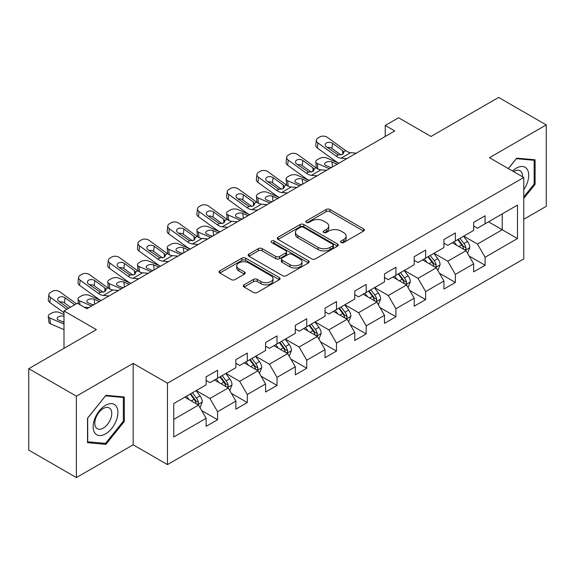 <?xml version="1.0" encoding="UTF-8"?>
<svg xmlns="http://www.w3.org/2000/svg" width="575" height="575" viewBox="0 0 575 575"><rect width="100%" height="100%" fill="white"/><g stroke="black" fill="none" stroke-linecap="round" stroke-linejoin="round"><path stroke-width="0.86" d="M341.097 242.542A1.854 1.071 0 0 0 343.713 242.542L363.587 231.064A2.645 1.524 0 0 0 364.356 229.986A2.645 1.524 0 0 0 363.587 228.908L329.921 209.472A2.645 1.524 0 0 0 326.176 209.472L306.31 220.944A1.854 1.071 0 0 0 305.763 221.698A1.854 1.071 0 0 0 306.31 222.453A1.854 1.071 0 0 0 308.926 222.453L311.499 220.972A8.467 4.888 0 0 1 323.466 220.972L326.269 222.59A8.467 4.888 0 0 1 328.749 226.047A8.467 4.888 0 0 1 326.269 229.504L323.703 230.985A1.854 1.071 0 0 0 323.157 231.739A1.854 1.071 0 0 0 323.703 232.494A1.854 1.071 0 0 0 326.32 232.494L328.893 231.013A8.467 4.888 0 0 1 340.86 231.013L343.663 232.631A8.467 4.888 0 0 1 346.143 236.088A8.467 4.888 0 0 1 343.663 239.545L341.097 241.026A1.854 1.071 0 0 0 340.551 241.78A1.854 1.071 0 0 0 341.097 242.542L341.097 241.026M244.073 284.841A2.645 1.524 0 0 0 243.304 285.919A2.645 1.524 0 0 0 244.073 286.997L253.518 292.452A2.645 1.524 0 0 0 257.262 292.452L279.328 279.709A2.645 1.524 0 0 0 280.104 278.631A2.645 1.524 0 0 0 279.328 277.553L245.662 258.118A2.645 1.524 0 0 0 241.924 258.118L219.858 270.854A2.645 1.524 0 0 0 219.082 271.939A2.645 1.524 0 0 0 219.858 273.017L231.265 279.601A2.645 1.524 0 0 0 235.002 279.601L244.447 274.153A2.645 1.524 0 0 0 245.223 273.067A2.645 1.524 0 0 0 244.447 271.989L238.79 268.726A7.072 4.082 0 0 1 236.72 265.837A7.072 4.082 0 0 1 241.09 262.063A7.072 4.082 0 0 1 248.795 262.947L270.962 275.741A7.072 4.082 0 0 1 273.032 278.631A7.072 4.082 0 0 1 268.662 282.404A7.072 4.082 0 0 1 260.957 281.52L257.262 279.385A2.645 1.524 0 0 0 253.518 279.385L244.073 284.841L244.073 286.997M523.768 219.298L546.25 206.317L546.25 124.912L498.618 97.412L430.977 136.462L398.583 117.76L385.243 125.458L394.773 130.963L86.861 308.732L77.337 303.233L63.998 310.931L63.998 348.335M76.382 396.182L76.382 477.588L133.163 444.806L133.163 363.4L76.382 396.182L28.75 368.683L96.392 329.633L63.998 310.931M133.163 363.4L167.462 383.202L523.768 177.495L523.768 258.901L167.462 464.607L167.462 383.202M546.25 124.912L489.469 157.694L523.768 177.495M311.686 258.872A2.645 1.524 0 0 0 315.423 258.872L337.496 246.129A2.645 1.524 0 0 0 338.272 245.051A2.645 1.524 0 0 0 337.496 243.972L303.83 224.53A2.645 1.524 0 0 0 300.092 224.53L278.02 237.274A2.645 1.524 0 0 0 277.243 238.352A2.645 1.524 0 0 0 278.02 239.437L311.686 258.872M272.306 242.938A1.854 1.071 0 0 1 274.189 243.203L274.189 240.997L308.408 260.762A2.645 1.524 0 0 1 309.185 261.841A2.645 1.524 0 0 1 308.408 262.919L286.343 275.662A2.645 1.524 0 0 1 282.605 275.662L248.939 256.227L248.939 254.064A2.645 1.524 0 0 0 248.163 255.142A2.645 1.524 0 0 0 248.939 256.227M248.939 254.064L258.383 248.616A2.645 1.524 0 0 1 262.121 248.616L275.777 256.493A2.645 1.524 0 0 0 279.515 256.493L285.782 252.878A2.645 1.524 0 0 0 286.558 251.8A2.645 1.524 0 0 0 285.782 250.722L271.565 242.513A1.854 1.071 0 0 1 271.026 241.759A1.854 1.071 0 0 1 272.169 240.767A1.854 1.071 0 0 1 274.189 240.997M76.382 477.588L28.75 450.088L28.75 368.683M201.66 410.543L217.573 419.728L217.573 411.7L235.865 401.134L235.865 409.17L247.293 402.565L247.293 394.536L265.585 383.978L265.585 392.006L277.021 385.408L277.021 377.372L295.313 366.814L295.313 374.842L306.741 368.244L306.741 360.216L325.033 349.65L325.033 357.686L336.468 351.081L336.468 343.052L354.761 332.494L354.761 340.522L366.189 333.924L366.189 325.896L384.481 315.33L384.481 323.366L395.916 316.76L395.916 308.732L414.208 298.173L414.208 306.202L425.637 299.604L425.637 291.568L443.929 281.01L443.929 289.038L455.364 282.44L455.364 274.412L473.656 263.846L473.656 271.882L485.084 265.276L485.084 257.248L517.478 238.546L517.478 205.103L502.234 213.907L502.234 229.748L517.478 238.546M217.573 419.728L206.138 426.327L206.138 418.298L173.751 437L173.751 403.557L206.138 384.855L206.138 376.826L217.573 370.221L217.573 378.257L235.865 367.691L235.865 359.662L247.293 353.064L247.293 361.093L265.585 350.534L265.585 342.506L277.021 335.901L277.021 343.936L295.313 333.371L295.313 325.342L306.741 318.744L306.741 326.772L325.033 316.214L325.033 308.178L336.468 301.58L336.468 309.609L354.761 299.05L354.761 291.022L366.189 284.417L366.189 292.452L384.481 281.887L384.481 273.858L395.916 267.26L395.916 275.288L414.208 264.73L414.208 256.702L425.637 250.096L425.637 258.125L443.929 247.566L443.929 239.538L455.364 232.94L455.364 240.968L473.656 230.41L473.656 222.374L485.084 215.776L485.084 223.804L517.478 205.103M214.525 380.018L228.246 387.938L209.954 398.497L196.233 390.576M206.138 380.456L209.954 382.655L217.573 378.257M209.954 398.497L217.573 411.7M228.246 387.938L235.865 401.134M244.246 362.854L257.967 370.774L239.674 381.333L225.953 373.412M235.865 363.292L239.674 365.492L247.293 361.093M239.674 381.333L247.293 394.536M257.967 370.774L265.585 383.978M273.973 345.69L287.694 353.611L269.402 364.176L255.681 356.256M265.585 346.136L269.402 348.335L277.021 343.936M269.402 364.176L277.021 377.372M287.694 353.611L295.313 366.814M303.693 328.533L317.414 336.454L299.122 347.012L285.401 339.092M295.313 328.972L299.122 331.171L306.741 326.772M299.122 347.012L306.741 360.216M317.414 336.454L325.033 349.65M333.421 311.37L347.135 319.29L328.85 329.856L315.129 321.935M325.033 311.808L328.85 314.015L336.468 309.609M328.85 329.856L336.468 343.052M347.135 319.29L354.761 332.494M363.141 294.213L376.862 302.134L358.57 312.692L344.849 304.772M354.761 294.652L358.57 296.851L366.189 292.452M358.57 312.692L366.189 325.896M376.862 302.134L384.481 315.33M392.869 277.049L406.582 284.97L388.298 295.528L374.577 287.608M384.481 277.488L388.298 279.687L395.916 275.288M388.298 295.528L395.916 308.732M406.582 284.97L414.208 298.173M422.589 259.886L436.31 267.806L418.018 278.372L404.297 270.451M414.208 260.331L418.018 262.531L425.637 258.125M418.018 278.372L425.637 291.568M436.31 267.806L443.929 281.01M452.317 242.729L466.03 250.65L447.745 261.208L434.024 253.287M443.929 243.167L447.745 245.367L455.364 240.968M447.745 261.208L455.364 274.412M466.03 250.65L473.656 263.846M488.52 221.828L502.234 229.748L477.466 244.044L463.745 236.124M473.656 226.004L477.466 228.21L485.084 223.804M477.466 244.044L485.084 257.248M133.163 444.806L167.462 464.607M385.243 125.458L385.243 136.462M173.751 419.398L198.519 405.095L184.798 397.174M198.519 405.095L206.138 418.298M469.178 256.091L485.084 265.276M439.451 273.254L455.364 282.44M409.731 290.418L425.637 299.604M380.003 307.575L395.916 316.76M350.283 324.738L366.189 333.924M320.555 341.895L336.468 351.081M290.835 359.059L306.741 368.244M261.107 376.223L277.021 385.408M231.387 393.379L247.293 402.565M523.768 198.411L535.102 184.309L535.102 159.792L516.717 158.147L508.329 168.583M87.529 442.714L105.915 444.353L124.308 421.482L124.308 396.966L105.915 395.32L87.529 418.198L87.529 442.714M534.153 183.756L535.102 184.309M123.352 420.929L124.308 421.482M103.974 443.232L105.915 444.353M341.838 242.801L343.663 241.744A8.467 4.888 0 0 0 346.143 238.287L346.143 236.088M328.749 226.047L328.749 228.246A8.467 4.888 0 0 1 326.269 231.703L324.444 232.76M363.551 231.085L329.921 211.672A2.645 1.524 0 0 0 326.176 211.672L307.05 222.719M337.46 246.15L303.83 226.737A2.645 1.524 0 0 0 300.092 226.737L278.056 239.452M332.817 245.805A1.854 1.071 0 0 0 333.363 245.051A1.854 1.071 0 0 0 332.817 244.296L303.269 227.233A1.854 1.071 0 0 0 300.653 227.233L297.936 228.8A8.467 4.888 0 0 0 295.457 232.257A8.467 4.888 0 0 0 297.936 235.707L318.14 247.372A8.467 4.888 0 0 0 330.107 247.372L332.817 245.805L332.817 248.005A1.854 1.071 0 0 0 333.363 247.25L333.363 245.051M295.457 232.257L295.457 234.456A8.467 4.888 0 0 0 297.936 237.906L297.936 235.707M332.817 248.005L330.107 249.572A8.467 4.888 0 0 1 318.14 249.572L297.936 237.906M248.975 256.249L258.383 250.815L258.383 248.616M286.558 251.8L286.558 253.999A2.645 1.524 0 0 1 285.782 255.077L279.515 258.692A2.645 1.524 0 0 1 275.777 258.692L262.121 250.815A2.645 1.524 0 0 0 258.383 250.815M274.189 243.203L308.38 262.94M289.944 264.673A7.072 4.082 0 0 0 297.656 265.557A7.072 4.082 0 0 0 302.019 261.783A7.072 4.082 0 0 0 299.949 258.901L292.143 254.387A2.645 1.524 0 0 0 288.398 254.387L282.138 258.01A2.645 1.524 0 0 0 281.362 259.088A2.645 1.524 0 0 0 282.138 260.166L289.944 264.673L289.944 266.872A7.072 4.082 0 0 0 297.656 267.763A7.072 4.082 0 0 0 302.019 263.99L302.019 261.783M281.362 259.088L281.362 261.287A2.645 1.524 0 0 0 282.138 262.365L282.138 260.166M289.944 266.872L282.138 262.365M273.032 278.631L273.032 280.83A7.072 4.082 0 0 1 268.662 284.603A7.072 4.082 0 0 1 260.957 283.719L257.262 281.585A2.645 1.524 0 0 0 253.518 281.585L244.109 287.018M236.72 265.837L236.72 268.036A7.072 4.082 0 0 0 238.79 270.926L238.79 268.726M244.411 274.167L238.79 270.926M279.292 279.73L245.662 260.317A2.645 1.524 0 0 0 241.924 260.317L219.887 273.039M467.54 253.259L469.804 247.545A7.137 4.126 -120 0 0 467.525 241.464L463.594 236.217M338.905 163.214L326.873 158.024A5.391 2.695 -5.9 0 0 319.283 158.592L317.378 159.692A5.391 2.695 -5.9 0 0 315.797 161.877A5.391 2.695 -5.9 0 0 317.35 163.523L317.903 168.942M456.737 245.281L454.07 241.716M329.374 168.719L317.35 163.523M464.931 250.01L465.793 249.097L465.951 247.847A7.137 4.126 -120 0 0 463.91 243.556L459.971 238.309M458.182 239.337L462.544 245.166A3.637 2.099 60 0 1 463.206 246.265L465.951 247.847M337.187 164.206L331.962 161.949A4.312 2.156 174.1 0 0 325.888 162.409A4.312 2.156 174.1 0 0 324.623 164.155A4.312 2.156 174.1 0 0 325.867 165.471L331.092 167.728M316.53 168.159A5.391 2.695 174.1 0 1 316.394 167.677L315.797 161.877M331.567 167.454A4.312 2.156 -5.9 0 0 330.158 167.325M457.686 239.624L461.617 244.878A7.137 4.126 60 0 1 463.666 249.169M346.79 158.664L341.112 158.175A13.477 7.777 60 0 1 336.188 156.127L317.946 142.931L317.35 148.041A5.391 3.479 -173.3 0 1 315.804 145.216L316.401 140.106A5.391 3.479 6.7 0 0 317.946 142.931M338.934 163.199A20.211 11.665 60 0 1 335.592 161.237L317.35 148.041M356.32 153.166L350.642 152.677A13.477 7.777 60 0 1 345.719 150.621L327.47 137.432A5.391 3.479 6.7 0 0 319.88 136.893L317.975 137.993A5.391 3.479 6.7 0 0 316.401 140.106M342.75 154.323L342.599 150.6L343.872 152.583L342.614 154.409L338.244 154.941L326.463 146.862A4.312 2.782 -173.3 0 1 325.227 144.598A4.312 2.782 -173.3 0 1 326.485 142.916A4.312 2.782 -173.3 0 1 332.558 143.34L331.962 148.451L341.018 154.998M331.962 148.451A4.312 2.782 6.7 0 0 327.355 147.502M342.599 150.6L332.558 143.34M523.768 189.592A17.516 10.113 120 0 0 527.059 183.403A17.516 10.113 120 0 0 525.974 167.9A17.516 10.113 120 0 0 512.548 171.019M532.967 159.598L534.153 160.281L534.153 184.036L523.768 196.952M508.365 168.604L516.336 158.693L534.153 160.281M522.546 176.791A11.989 6.922 120 0 0 520.073 170.761A11.989 6.922 120 0 0 513.619 171.63M105.534 433.917A17.516 10.113 120 0 0 117.918 412.469A17.516 10.113 120 0 0 105.534 405.317A17.516 10.113 120 0 0 93.15 426.765A17.516 10.113 120 0 0 105.534 433.917M103.284 428.109A11.989 6.922 120 0 0 111.112 417.536A11.989 6.922 120 0 0 109.279 407.934A11.989 6.922 120 0 0 103.284 408.523A11.989 6.922 120 0 0 95.45 419.089A11.989 6.922 120 0 0 97.283 428.698A11.989 6.922 120 0 0 103.284 428.109M87.723 418.025L105.534 395.866L123.352 397.454L123.352 421.209L105.534 443.368L87.723 441.78L87.688 418.003M122.173 396.772L123.352 397.454M437.812 270.415L440.083 264.708A7.137 4.126 -120 0 0 437.805 258.628L433.873 253.374M309.178 180.377L297.153 175.188A5.391 2.695 -5.9 0 0 289.556 175.756L287.651 176.856A5.391 2.695 -5.9 0 0 286.07 179.041A5.391 2.695 -5.9 0 0 287.622 180.687L288.183 186.106M427.017 262.444L424.343 258.879M299.654 185.876L287.622 180.687M435.203 267.174L436.073 266.254L436.224 265.01A7.137 4.126 -120 0 0 434.183 260.719L430.251 255.465M428.461 256.5L432.824 262.322A3.637 2.099 60 0 1 433.485 263.429L436.224 265.01M307.467 181.369L302.242 179.112A4.312 2.156 174.1 0 0 296.168 179.565A4.312 2.156 174.1 0 0 294.903 181.312A4.312 2.156 174.1 0 0 296.139 182.634L301.365 184.884M286.81 185.322A5.391 2.695 174.1 0 1 286.666 184.841L286.07 179.041M301.839 184.611A4.312 2.156 -5.9 0 0 300.43 184.482M427.965 256.788L431.897 262.035A7.137 4.126 60 0 1 433.938 266.333M408.092 287.579L410.356 281.865A7.137 4.126 -120 0 0 408.077 275.784L404.146 270.537M279.457 197.541L267.425 192.345A5.391 2.695 -5.9 0 0 259.835 192.92L257.931 194.019A5.391 2.695 -5.9 0 0 256.349 196.197A5.391 2.695 -5.9 0 0 257.902 197.85L258.455 203.27M397.289 279.601L394.622 276.036M269.927 203.04L257.902 197.85M405.483 284.33L406.345 283.418L406.503 282.174A7.137 4.126 -120 0 0 404.462 277.876L400.523 272.629M398.734 273.657L403.097 279.486A3.637 2.099 60 0 1 403.758 280.586L406.503 282.174M277.739 198.526L272.514 196.276A4.312 2.156 174.1 0 0 266.441 196.729A4.312 2.156 174.1 0 0 265.176 198.476A4.312 2.156 174.1 0 0 266.419 199.791L271.644 202.048M257.082 202.479A5.391 2.695 174.1 0 1 256.946 202.005L256.349 196.197M272.119 201.775A4.312 2.156 -5.9 0 0 270.71 201.645M398.238 273.944L402.169 279.198A7.137 4.126 60 0 1 404.218 283.489M317.069 175.821L311.391 175.339A13.477 7.777 60 0 1 306.468 173.283L288.219 160.087L287.622 165.205A5.391 3.479 -173.3 0 1 286.077 162.38L286.681 157.263A5.391 3.479 6.7 0 0 288.219 160.087M309.213 180.363A20.211 11.665 60 0 1 305.864 178.401L287.622 165.205M326.593 170.322L320.915 169.833A13.477 7.777 60 0 1 315.991 167.785L297.749 154.589A5.391 3.479 6.7 0 0 290.152 154.057L288.248 155.157A5.391 3.479 6.7 0 0 286.681 157.263M313.023 171.487L312.872 167.756L314.144 169.747L312.886 171.566L308.516 172.097L296.743 164.019A4.312 2.782 -173.3 0 1 295.507 161.762A4.312 2.782 -173.3 0 1 296.765 160.073A4.312 2.782 -173.3 0 1 302.838 160.504L302.242 165.614L311.291 172.162M302.242 165.614A4.312 2.782 6.7 0 0 297.634 164.666M312.872 167.756L302.838 160.504M287.342 192.984L281.664 192.496A13.477 7.777 60 0 1 276.74 190.447L258.498 177.251L257.902 182.361A5.391 3.479 -173.3 0 1 256.357 179.537L256.953 174.426A5.391 3.479 6.7 0 0 258.498 177.251M279.486 197.52A20.211 11.665 60 0 1 276.144 195.557L257.902 182.361M296.873 187.486L291.194 186.997A13.477 7.777 60 0 1 286.271 184.949L268.022 171.752A5.391 3.479 6.7 0 0 260.432 171.213L258.527 172.313A5.391 3.479 6.7 0 0 256.953 174.426M283.303 188.643L283.152 184.92L284.424 186.911L283.166 188.729L278.796 189.261L267.016 181.183A4.312 2.782 -173.3 0 1 265.779 178.926A4.312 2.782 -173.3 0 1 267.037 177.237A4.312 2.782 -173.3 0 1 273.111 177.661L272.514 182.778L281.57 189.326M272.514 182.778A4.312 2.782 6.7 0 0 267.907 181.829M283.152 184.92L273.111 177.661M378.364 304.736L380.636 299.029A7.137 4.126 -120 0 0 378.357 292.948L374.426 287.701M249.73 214.698L237.705 209.508A5.391 2.695 -5.9 0 0 230.108 210.076L228.203 211.176A5.391 2.695 -5.9 0 0 226.622 213.361A5.391 2.695 -5.9 0 0 228.174 215.007L228.735 220.426M367.569 296.765L364.895 293.2M240.206 220.196L228.174 215.007M375.755 301.494L376.625 300.581L376.776 299.331A7.137 4.126 -120 0 0 374.735 295.04L370.803 289.786M369.013 290.821L373.376 296.643A3.637 2.099 60 0 1 374.037 297.749L376.776 299.331M248.019 215.69L242.794 213.433A4.312 2.156 174.1 0 0 236.72 213.893A4.312 2.156 174.1 0 0 235.455 215.639A4.312 2.156 174.1 0 0 236.692 216.955L241.924 219.212M227.362 219.643A5.391 2.695 174.1 0 1 227.218 219.161L226.622 213.361M242.391 218.938A4.312 2.156 -5.9 0 0 240.982 218.802M368.518 291.108L372.449 296.355A7.137 4.126 60 0 1 374.49 300.653M348.644 321.899L350.908 316.192A7.137 4.126 -120 0 0 348.63 310.112L344.698 304.858M220.009 231.862L207.978 226.672A5.391 2.695 -5.9 0 0 200.388 227.24L198.483 228.34A5.391 2.695 -5.9 0 0 196.902 230.525A5.391 2.695 -5.9 0 0 198.454 232.171L199.007 237.59M337.841 313.928L335.175 310.356M210.479 237.36L198.454 232.171M346.035 318.651L346.897 317.738L347.056 316.494A7.137 4.126 -120 0 0 345.014 312.196L341.076 306.949M339.293 307.984L343.656 313.806A3.637 2.099 60 0 1 344.31 314.913L347.056 316.494M218.292 232.853L213.066 230.597A4.312 2.156 174.1 0 0 206.993 231.049A4.312 2.156 174.1 0 0 205.728 232.796A4.312 2.156 174.1 0 0 206.971 234.118L212.197 236.368M197.635 236.799A5.391 2.695 174.1 0 1 197.498 236.325L196.902 230.525M212.671 236.095A4.312 2.156 -5.9 0 0 211.262 235.966M338.79 308.272L342.722 313.519A7.137 4.126 60 0 1 344.77 317.817M318.917 339.063L321.188 333.349A7.137 4.126 -120 0 0 318.909 327.268L314.978 322.022M190.282 249.018L178.257 243.829A5.391 2.695 -5.9 0 0 170.66 244.397L168.755 245.496A5.391 2.695 -5.9 0 0 167.174 247.681A5.391 2.695 -5.9 0 0 168.727 249.327L169.287 254.747M308.121 331.085L305.447 327.52M180.758 254.524L168.727 249.327M316.308 335.814L317.177 334.902L317.328 333.658A7.137 4.126 -120 0 0 315.287 329.36L311.355 324.113M309.566 325.141L313.928 330.97A3.637 2.099 60 0 1 314.59 332.07L317.328 333.658M188.571 250.01L183.346 247.753A4.312 2.156 174.1 0 0 177.272 248.213A4.312 2.156 174.1 0 0 176.007 249.96A4.312 2.156 174.1 0 0 177.244 251.275L182.476 253.532M167.914 253.963A5.391 2.695 174.1 0 1 167.771 253.482L167.174 247.681M182.943 253.259A4.312 2.156 -5.9 0 0 181.535 253.129M309.07 325.428L313.001 330.683A7.137 4.126 60 0 1 315.043 334.973M257.622 210.148L251.943 209.659A13.477 7.777 60 0 1 247.02 207.611L228.771 194.415L228.174 199.525A5.391 3.479 -173.3 0 1 226.629 196.7L227.233 191.59A5.391 3.479 6.7 0 0 228.771 194.415M249.766 214.683A20.211 11.665 60 0 1 246.423 212.721L228.174 199.525M267.145 204.643L261.467 204.161A13.477 7.777 60 0 1 256.543 202.105L238.302 188.909A5.391 3.479 6.7 0 0 230.704 188.377L228.8 189.477A5.391 3.479 6.7 0 0 227.233 191.59M253.575 205.807L253.424 202.084L254.696 204.068L253.438 205.886L249.068 206.425L237.295 198.346A4.312 2.782 -173.3 0 1 236.059 196.082A4.312 2.782 -173.3 0 1 237.317 194.393A4.312 2.782 -173.3 0 1 243.39 194.824L242.794 199.935L251.843 206.482M242.794 199.935A4.312 2.782 6.7 0 0 238.187 198.986M253.424 202.084L243.39 194.824M227.894 227.305L222.216 226.823A13.477 7.777 60 0 1 217.292 224.768L199.051 211.571L198.454 216.682A5.391 3.479 -173.3 0 1 196.909 213.857L197.505 208.747A5.391 3.479 6.7 0 0 199.051 211.571M220.038 231.84A20.211 11.665 60 0 1 216.696 229.878L198.454 216.682M237.425 221.806L231.747 221.318A13.477 7.777 60 0 1 226.823 219.269L208.574 206.073A5.391 3.479 6.7 0 0 200.984 205.541L199.079 206.641A5.391 3.479 6.7 0 0 197.505 208.747M223.855 222.963L223.704 219.24L224.976 221.231L223.718 223.05L219.348 223.582L207.568 215.503A4.312 2.782 -173.3 0 1 206.332 213.246A4.312 2.782 -173.3 0 1 207.589 211.557A4.312 2.782 -173.3 0 1 213.663 211.981L213.066 217.098L222.123 223.646M213.066 217.098A4.312 2.782 6.7 0 0 208.459 216.15M223.704 219.24L213.663 211.981M198.174 244.468L192.496 243.98A13.477 7.777 60 0 1 187.572 241.931L169.323 228.735L168.727 233.845A5.391 3.479 -173.3 0 1 167.188 231.021L167.785 225.91A5.391 3.479 6.7 0 0 169.323 228.735M190.318 249.004A20.211 11.665 60 0 1 186.976 247.042L168.727 233.845M207.697 238.97L202.019 238.481A13.477 7.777 60 0 1 197.096 236.426L178.854 223.237A5.391 3.479 6.7 0 0 171.257 222.697L169.352 223.797A5.391 3.479 6.7 0 0 167.785 225.91M194.127 240.127L193.976 236.404L195.248 238.388L193.991 240.213L189.621 240.745L177.847 232.667A4.312 2.782 -173.3 0 1 176.611 230.403A4.312 2.782 -173.3 0 1 177.869 228.721A4.312 2.782 -173.3 0 1 183.942 229.145L183.346 234.255L192.395 240.803M183.346 234.255A4.312 2.782 6.7 0 0 178.739 233.313M193.976 236.404L183.942 229.145M168.446 261.625L162.775 261.143A13.477 7.777 60 0 1 157.845 259.088L139.603 245.892L139.006 251.009A5.391 3.479 -173.3 0 1 137.461 248.184L138.058 243.067A5.391 3.479 6.7 0 0 139.603 245.892M160.59 266.168A20.211 11.665 60 0 1 157.248 264.205L139.006 251.009M177.977 256.127L172.299 255.645A13.477 7.777 60 0 1 167.375 253.589L149.126 240.393A5.391 3.479 6.7 0 0 141.536 239.861L139.632 240.961A5.391 3.479 6.7 0 0 138.058 243.067M164.407 257.291L164.256 253.561L165.528 255.552L164.27 257.37L159.9 257.902L148.12 249.823A4.312 2.782 -173.3 0 1 146.884 247.566A4.312 2.782 -173.3 0 1 148.142 245.877A4.312 2.782 -173.3 0 1 154.215 246.308L153.618 251.419L162.675 257.967M153.618 251.419A4.312 2.782 6.7 0 0 149.011 250.47M164.256 253.561L154.215 246.308M138.726 278.789L133.048 278.3A13.477 7.777 60 0 1 128.124 276.252L109.875 263.055L109.279 268.166A5.391 3.479 -173.3 0 1 107.741 265.341L108.337 260.231A5.391 3.479 6.7 0 0 109.875 263.055M130.87 283.324A20.211 11.665 60 0 1 127.528 281.362L109.279 268.166M148.249 273.29L142.571 272.802A13.477 7.777 60 0 1 137.648 270.753L119.406 257.557A5.391 3.479 6.7 0 0 111.809 257.018L109.904 258.118A5.391 3.479 6.7 0 0 108.337 260.231M134.679 274.447L134.528 270.724L135.801 272.715L134.543 274.534L130.173 275.066L118.4 266.987A4.312 2.782 -173.3 0 1 117.163 264.73A4.312 2.782 -173.3 0 1 118.421 263.041A4.312 2.782 -173.3 0 1 124.495 263.465L123.898 268.582L132.947 275.13M123.898 268.582A4.312 2.782 6.7 0 0 119.291 267.634M134.528 270.724L124.495 263.465M108.998 295.952L103.327 295.464A13.477 7.777 60 0 1 98.397 293.415L80.155 280.219L79.558 285.329A5.391 3.479 -173.3 0 1 78.013 282.505L78.61 277.394A5.391 3.479 6.7 0 0 80.155 280.219M101.142 300.488A20.211 11.665 60 0 1 97.8 298.526L79.558 285.329M118.529 290.447L112.851 289.965A13.477 7.777 60 0 1 107.927 287.91L89.678 274.713A5.391 3.479 6.7 0 0 82.088 274.182L80.184 275.281A5.391 3.479 6.7 0 0 78.61 277.394M104.959 291.611L104.808 287.888L106.08 289.872L104.823 291.69L100.452 292.229L88.672 284.151A4.312 2.782 -173.3 0 1 87.436 281.887A4.312 2.782 -173.3 0 1 88.694 280.197A4.312 2.782 -173.3 0 1 94.767 280.629L94.171 285.739L103.227 292.287M94.171 285.739A4.312 2.782 6.7 0 0 89.563 284.79M104.808 287.888L94.767 280.629M66.873 309.271L50.427 297.376L49.831 302.486A5.391 3.479 -173.3 0 1 48.293 299.661L48.889 294.551A5.391 3.479 6.7 0 0 50.427 297.376M63.998 312.735L49.831 302.486M76.403 303.772L59.958 291.877A5.391 3.479 6.7 0 0 52.361 291.345L50.456 292.445A5.391 3.479 6.7 0 0 48.889 294.551M88.802 307.611L84.245 307.223M68.59 308.279L58.952 301.307A4.312 2.782 -173.3 0 1 57.716 299.05A4.312 2.782 -173.3 0 1 58.973 297.361A4.312 2.782 -173.3 0 1 65.047 297.785L64.45 302.903L70.423 307.223M64.45 302.903A4.312 2.782 6.7 0 0 59.843 301.954M74.685 304.764L65.047 297.785M289.196 356.22L291.46 350.513A7.137 4.126 -120 0 0 289.182 344.432L285.25 339.178M160.562 266.182L148.53 260.993A5.391 2.695 -5.9 0 0 140.94 261.56L139.035 262.66A5.391 2.695 -5.9 0 0 137.454 264.845A5.391 2.695 -5.9 0 0 139.006 266.491L139.56 271.91M278.393 348.249L275.727 344.684M151.031 271.68L139.006 266.491M286.587 352.978L287.45 352.058L287.608 350.815A7.137 4.126 -120 0 0 285.567 346.524L281.628 341.27M279.845 342.305L284.208 348.127A3.637 2.099 60 0 1 284.862 349.233L287.608 350.815M158.844 267.174L153.618 264.917A4.312 2.156 174.1 0 0 147.545 265.37A4.312 2.156 174.1 0 0 146.28 267.116A4.312 2.156 174.1 0 0 147.523 268.439L152.749 270.696M138.187 271.127A5.391 2.695 174.1 0 1 138.05 270.645L137.454 264.845M153.223 270.415A4.312 2.156 -5.9 0 0 151.814 270.286M279.342 342.592L283.274 347.839A7.137 4.126 60 0 1 285.322 352.137M259.469 373.383L261.74 367.669A7.137 4.126 -120 0 0 259.462 361.589L255.53 356.342M130.834 283.346L118.809 278.149A5.391 2.695 -5.9 0 0 111.212 278.724L109.308 279.824A5.391 2.695 -5.9 0 0 107.726 282.002A5.391 2.695 -5.9 0 0 109.279 283.655L109.839 289.074M248.673 365.405L245.999 361.84M121.311 288.844L109.279 283.655M256.86 370.135L257.729 369.222L257.88 367.978A7.137 4.126 -120 0 0 255.839 363.68L251.908 358.433M250.118 359.461L254.481 365.29A3.637 2.099 60 0 1 255.142 366.39L257.88 367.978M129.123 284.33L123.898 282.081A4.312 2.156 174.1 0 0 117.825 282.533A4.312 2.156 174.1 0 0 116.56 284.28A4.312 2.156 174.1 0 0 117.796 285.595L123.028 287.852M108.467 288.283A5.391 2.695 174.1 0 1 108.323 287.809L107.726 282.002M123.496 287.579A4.312 2.156 -5.9 0 0 122.087 287.45M249.622 359.749L253.553 365.003A7.137 4.126 60 0 1 255.595 369.294M229.748 390.54L232.013 384.833A7.137 4.126 -120 0 0 229.734 378.753L225.803 373.506M101.114 300.502L89.082 295.313A5.391 2.695 -5.9 0 0 81.492 295.881L79.587 296.98A5.391 2.695 -5.9 0 0 78.006 299.165A5.391 2.695 -5.9 0 0 79.558 300.811L79.961 304.743M218.946 382.569L216.279 379.004M91.583 306.001L79.558 300.811M227.139 387.298L228.002 386.386L228.16 385.135A7.137 4.126 -120 0 0 226.119 380.844L222.18 375.59M220.397 376.625L224.76 382.447A3.637 2.099 60 0 1 225.414 383.554L228.16 385.135M99.396 301.494L94.171 299.237A4.312 2.156 174.1 0 0 88.097 299.697A4.312 2.156 174.1 0 0 86.832 301.444A4.312 2.156 174.1 0 0 88.076 302.759L93.301 305.016M93.775 304.743A4.312 2.156 -5.9 0 0 92.367 304.613M219.894 376.912L223.826 382.159A7.137 4.126 60 0 1 225.874 386.457M200.021 407.704L202.292 401.997A7.137 4.126 -120 0 0 200.014 395.916L196.082 390.662M63.998 314.475L59.362 312.477A5.391 2.695 -5.9 0 0 51.764 313.044L49.86 314.144A5.391 2.695 -5.9 0 0 48.278 316.329A5.391 2.695 -5.9 0 0 49.831 317.975L50.427 323.775A5.391 2.695 174.1 0 1 48.875 322.129L48.278 316.329M189.225 399.733L186.552 396.161M63.998 324.084L49.831 317.975M63.998 329.633L50.427 323.775M197.412 404.455L198.282 403.542L198.432 402.299A7.137 4.126 -120 0 0 196.391 398.001L192.46 392.754M190.67 393.789L195.033 399.611A3.637 2.099 60 0 1 195.694 400.717L198.432 402.299M63.998 316.236A4.312 2.156 174.1 0 0 58.377 316.854A4.312 2.156 174.1 0 0 57.112 318.6A4.312 2.156 174.1 0 0 58.348 319.923L63.998 322.359M63.998 321.892A4.312 2.156 -5.9 0 0 62.639 321.77M190.174 394.076L194.106 399.323A7.137 4.126 60 0 1 196.147 403.621M343.663 241.744L343.663 239.545M323.703 232.494L323.703 230.985M326.269 231.703L326.269 229.504M306.31 222.453L306.31 220.944M326.176 211.672L326.176 209.472M329.921 211.672L329.921 209.472M363.587 231.064L363.587 228.908M278.02 239.437L278.02 237.274M300.092 226.737L300.092 224.53M303.83 226.737L303.83 224.53M337.496 246.129L337.496 243.972M318.14 249.572L318.14 247.372M330.107 249.572L330.107 247.372M262.121 250.815L262.121 248.616M275.777 258.692L275.777 256.493M279.515 258.692L279.515 256.493M285.782 255.077L285.782 252.878M308.408 262.919L308.408 260.762M253.518 281.585L253.518 279.385M257.262 281.585L257.262 279.385M260.957 283.719L260.957 281.52M244.447 274.153L244.447 271.989M219.858 273.017L219.858 270.854M241.924 260.317L241.924 258.118M245.662 260.317L245.662 258.118M279.328 279.709L279.328 277.553M465.326 250.24L469.761 247.681M463.91 243.556L467.525 241.464M458.828 246.488L461.617 244.878M331.962 161.949L332.472 166.93M338.244 154.941L336.188 156.127M345.719 150.621L343.663 151.807M350.642 152.677L341.112 158.175M435.606 267.404L440.033 264.845M434.183 260.719L437.805 258.628M429.101 263.652L431.897 262.035M302.242 179.112L302.752 184.086M405.878 284.56L410.313 282.009M404.462 277.876L408.077 275.784M399.381 280.808L402.169 279.198M272.514 196.276L273.024 201.25M308.516 172.097L306.468 173.283M315.991 167.785L313.936 168.971M320.915 169.833L311.391 175.339M278.796 189.261L276.74 190.447M286.271 184.949L284.215 186.135M291.194 186.997L281.664 192.496M376.158 301.724L380.585 299.165M374.735 295.04L378.357 292.948M369.653 297.972L372.449 296.355M242.794 213.433L243.304 218.414M346.43 318.888L350.865 316.329M345.014 312.196L348.63 310.112M339.933 315.129L342.722 313.519M213.066 230.597L213.584 235.57M316.71 336.044L321.137 333.486M315.287 329.36L318.909 327.268M310.205 332.293L313.001 330.683M183.346 247.753L183.856 252.734M249.068 206.425L247.02 207.611M256.543 202.105L254.495 203.291M261.467 204.161L251.943 209.659M219.348 223.582L217.292 224.768M226.823 219.269L224.768 220.455M231.747 221.318L222.216 226.823M189.621 240.745L187.572 241.931M197.096 236.426L195.047 237.612M202.019 238.481L192.496 243.98M159.9 257.902L157.845 259.088M167.375 253.589L165.32 254.775M172.299 255.645L162.775 261.143M130.173 275.066L128.124 276.252M137.648 270.753L135.599 271.939M142.571 272.802L133.048 278.3M100.452 292.229L98.397 293.415M107.927 287.91L105.872 289.096M112.851 289.965L103.327 295.464M286.982 353.208L291.417 350.649M285.567 346.524L289.182 344.432M280.485 349.456L283.274 347.839M153.618 264.917L154.136 269.891M257.262 370.365L261.69 367.813M255.839 363.68L259.462 361.589M250.757 366.613L253.553 365.003M123.898 282.081L124.408 287.054M227.535 387.528L231.969 384.97M226.119 380.844L229.734 378.753M221.037 383.777L223.826 382.159M94.171 299.237L94.688 304.218M197.814 404.692L202.242 402.133M196.391 398.001L200.014 395.916M191.31 400.933L194.106 399.323M78.006 299.165L78.495 303.895"/></g></svg>
